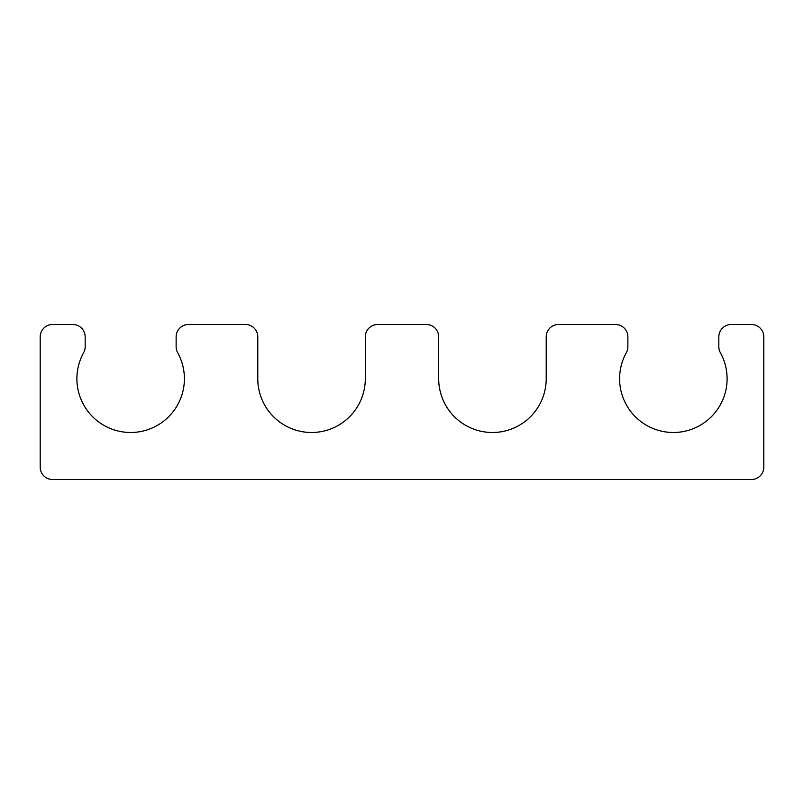 <?xml version="1.0" encoding="UTF-8"?>
<svg xmlns="http://www.w3.org/2000/svg" width="804" height="804" viewBox="0 0 804 804"><rect width="100%" height="100%" fill="white"/><g stroke="black" fill="none" stroke-linecap="round" stroke-linejoin="round"><path stroke-width="0.6" stroke-dasharray="4.02 3.01" d="M85.174 346.705L85.174 336.876A12.402 12.402 0 0 0 72.762 324.474L52.602 324.474A12.402 12.402 0 0 0 40.2 336.876L40.2 467.124A12.402 12.402 0 0 0 52.602 479.526L751.398 479.526A12.402 12.402 0 0 0 763.8 467.124L763.8 336.876A12.402 12.402 0 0 0 751.398 324.474L731.238 324.474A12.402 12.402 0 0 0 718.826 336.876L718.826 346.705A12.402 12.402 0 0 0 720.384 352.715A53.757 53.757 0 0 1 673.35 432.492A53.757 53.757 0 0 1 626.316 352.715A12.402 12.402 0 0 0 627.864 346.715L627.864 336.876A12.402 12.402 0 0 0 615.462 324.474L558.609 324.474A12.402 12.402 0 0 0 546.207 336.876L546.207 378.744A53.757 53.757 0 0 1 492.45 432.492A53.757 53.757 0 0 1 438.693 378.744L438.693 336.876A12.402 12.402 0 0 0 426.291 324.474L377.709 324.474A12.402 12.402 0 0 0 365.307 336.876L365.307 378.744A53.757 53.757 0 0 1 311.55 432.492A53.757 53.757 0 0 1 257.793 378.744L257.793 336.876A12.402 12.402 0 0 0 245.391 324.474L188.538 324.474A12.402 12.402 0 0 0 176.136 336.876L176.136 346.715A12.402 12.402 0 0 0 177.684 352.715A53.757 53.757 0 0 1 130.65 432.492A53.757 53.757 0 0 1 83.616 352.715A12.402 12.402 0 0 0 85.174 346.705"/><path stroke-width="1.21" d="M85.174 346.705L85.174 336.876A12.402 12.402 0 0 0 72.762 324.474L52.602 324.474A12.402 12.402 0 0 0 40.2 336.876L40.2 467.124A12.402 12.402 0 0 0 52.602 479.526L751.398 479.526A12.402 12.402 0 0 0 763.8 467.124L763.8 336.876A12.402 12.402 0 0 0 751.398 324.474L731.238 324.474A12.402 12.402 0 0 0 718.826 336.876L718.826 346.705A12.402 12.402 0 0 0 720.384 352.715A53.757 53.757 0 0 1 673.35 432.492A53.757 53.757 0 0 1 626.316 352.715A12.402 12.402 0 0 0 627.864 346.715L627.864 336.876A12.402 12.402 0 0 0 615.462 324.474L558.609 324.474A12.402 12.402 0 0 0 546.207 336.876L546.207 378.744A53.757 53.757 0 0 1 492.45 432.492A53.757 53.757 0 0 1 438.693 378.744L438.693 336.876A12.402 12.402 0 0 0 426.291 324.474L377.709 324.474A12.402 12.402 0 0 0 365.307 336.876L365.307 378.744A53.757 53.757 0 0 1 311.55 432.492A53.757 53.757 0 0 1 257.793 378.744L257.793 336.876A12.402 12.402 0 0 0 245.391 324.474L188.538 324.474A12.402 12.402 0 0 0 176.136 336.876L176.136 346.715A12.402 12.402 0 0 0 177.684 352.715A53.757 53.757 0 0 1 130.65 432.492A53.757 53.757 0 0 1 83.616 352.715A12.402 12.402 0 0 0 85.174 346.705"/></g></svg>
